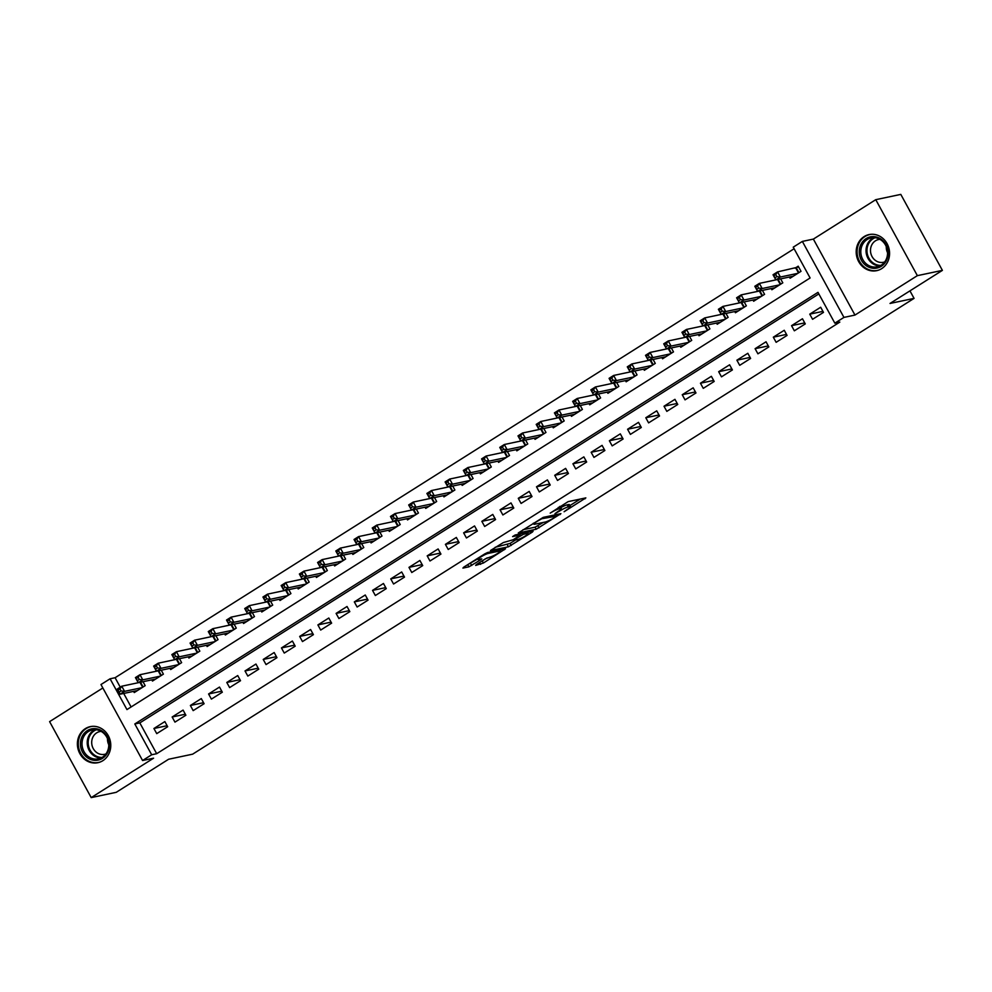 <?xml version="1.0" encoding="UTF-8"?>
<svg xmlns="http://www.w3.org/2000/svg" width="992" height="992" viewBox="0 0 992 992"><rect width="100%" height="100%" fill="white"/><g stroke="black" fill="none" stroke-linecap="round" stroke-linejoin="round"><path stroke-width="1.49" d="M564.101 511.736L585.85 497.885L568.156 501.617L550.213 513.112A7.428 1.017 151.3 0 1 559.079 508.834L560.554 508.524A7.428 1.017 151.3 0 1 561.348 508.574A7.428 1.017 151.3 0 1 557.988 511.475L554.962 513.67L559.364 511.178A7.428 1.017 151.3 0 1 568.23 506.9L569.706 506.59A7.428 1.017 151.3 0 1 570.487 506.639A7.428 1.017 151.3 0 1 567.126 509.541L564.101 511.736M102.846 760.678A18.439 16.616 -101.9 0 0 109.517 738.37A18.439 16.616 -101.9 0 0 90.272 726.628A18.439 16.616 -101.9 0 0 85.312 728.649A18.439 16.616 -101.9 0 0 78.641 750.944A18.439 16.616 -101.9 0 0 97.886 762.699A18.439 16.616 -101.9 0 0 102.846 760.678M881.652 268.646A18.439 16.616 -101.9 0 0 888.311 246.338A18.439 16.616 -101.9 0 0 869.066 234.583A18.439 16.616 -101.9 0 0 864.106 236.604A18.439 16.616 -101.9 0 0 857.448 258.912A18.439 16.616 -101.9 0 0 876.68 270.667A18.439 16.616 -101.9 0 0 881.652 268.646M476.458 564.485L475.652 565.415L483.389 563.022L505.536 548.787L487.593 552.507L484.828 553.846L463.723 567.176L462.917 568.094L468.918 566.829L480.711 559.786L481.765 558.88L478.541 559.5A6.2 0.856 151.3 0 1 477.884 559.451A6.2 0.856 151.3 0 1 481.777 556.376A6.2 0.856 151.3 0 1 488.114 553.449L499.77 550.994A6.2 0.856 151.3 0 1 500.427 551.031A6.2 0.856 151.3 0 1 496.533 554.119A6.2 0.856 151.3 0 1 490.197 557.033L485.485 558.781L476.458 564.485M151.677 754.763L142.575 760.517L100.973 684.542L110.087 678.788L126.951 709.59L810.104 277.971L793.24 247.169L802.354 241.416L843.944 317.403L834.842 323.156L817.978 292.355L134.813 723.962L151.677 754.763L156.686 753.709L839.84 322.09L834.842 323.156M942.4 270.37L917.364 275.652L875.762 199.677L900.798 194.395L942.4 270.37L890.022 303.453L914.066 298.381L192.646 754.168L168.615 759.24L116.238 792.323L91.202 797.605L153.586 758.186L142.575 760.517M875.762 199.677L813.366 239.097L854.968 315.072L917.364 275.652M854.968 315.072L843.944 317.403M536.226 529.232L560.902 513.645L543.207 517.378L518.283 532.952L536.226 529.232L535.097 527.174L543.244 522.449M532.295 532.134L508.425 546.803L490.482 550.51L503.328 542.562L513.273 539.71L520.316 535.023L512.604 536.585L515.108 534.998L533.101 531.204L532.295 532.134L531.923 531.452M102.858 687.977L49.6 721.63L91.202 797.605M812.572 319.288L823.496 312.381L820.682 307.247L809.757 314.154L812.572 319.288M794.344 330.807L805.281 323.9L802.466 318.767L791.542 325.674L794.344 330.807M776.128 342.314L787.065 335.408L784.25 330.274L773.326 337.181L776.128 342.314M757.913 353.822L768.85 346.915L766.035 341.781L755.098 348.688L757.913 353.822M739.697 365.329L750.622 358.422L747.819 353.288L736.882 360.195L739.697 365.329M721.482 376.836L732.406 369.929L729.604 364.796L718.667 371.702L721.482 376.836M703.266 388.356L714.19 381.449L711.376 376.315L700.451 383.222L703.266 388.356M685.038 399.863L695.975 392.956L693.16 387.822L682.236 394.729L685.038 399.863M666.822 411.37L677.759 404.463L674.944 399.33L664.02 406.236L666.822 411.37M648.607 422.877L659.544 415.97L656.729 410.837L645.804 417.744L648.607 422.877M630.391 434.384L641.328 427.478L638.513 422.344L627.576 429.251L630.391 434.384M612.176 445.892L623.1 438.997L620.298 433.864L609.361 440.758L612.176 445.892M593.96 457.411L604.884 450.504L602.082 445.371L591.145 452.278L593.96 457.411M575.744 468.918L586.669 462.012L583.854 456.878L572.93 463.785L575.744 468.918M557.516 480.426L568.453 473.519L565.638 468.385L554.714 475.292L557.516 480.426M539.301 491.933L550.238 485.026L547.423 479.892L536.498 486.799L539.301 491.933M521.085 503.44L532.022 496.546L529.207 491.412L518.27 498.306L521.085 503.44M502.87 514.96L513.794 508.053L510.992 502.919L500.055 509.826L502.87 514.96M484.654 526.467L495.578 519.56L492.776 514.426L481.839 521.333L484.654 526.467M466.438 537.974L477.363 531.067L474.548 525.934L463.624 532.84L466.438 537.974M448.223 549.481L459.147 542.574L456.332 537.441L445.408 544.348L448.223 549.481M429.995 560.988L440.932 554.082L438.117 548.948L427.192 555.855L429.995 560.988M411.779 572.508L422.716 565.601L419.901 560.468L408.977 567.374L411.779 572.508M393.564 584.015L404.5 577.108L401.686 571.975L390.749 578.882L393.564 584.015M375.348 595.522L386.272 588.616L383.47 583.482L372.533 590.389L375.348 595.522M357.132 607.03L368.057 600.123L365.254 594.989L354.318 601.896L357.132 607.03M338.917 618.537L349.841 611.63L347.026 606.496L336.102 613.403L338.917 618.537M320.689 630.056L331.626 623.15L328.811 618.016L317.886 624.923L320.689 630.056M302.473 641.564L313.41 634.657L310.595 629.523L299.671 636.43L302.473 641.564M284.258 653.071L295.194 646.164L292.38 641.03L281.443 647.937L284.258 653.071M266.042 664.578L276.966 657.671L274.164 652.538L263.227 659.444L266.042 664.578M247.826 676.085L258.751 669.178L255.948 664.045L245.012 670.952L247.826 676.085M229.611 687.592L240.535 680.698L237.733 675.564L226.796 682.459L229.611 687.592M211.395 699.112L222.32 692.205L219.505 687.072L208.58 693.978L211.395 699.112M193.167 710.619L204.104 703.712L201.289 698.579L190.365 705.486L193.167 710.619M174.952 722.126L185.888 715.22L183.074 710.086L172.149 716.993L174.952 722.126M818.834 293.917L139.822 722.908L156.686 753.709M164.858 721.593L153.921 728.5L156.736 733.634L167.673 726.727L164.858 721.593M794.096 248.744L115.097 677.722L120.255 687.171M123.702 693.458L131.105 706.961M789.421 277.016L790.078 278.219L801.015 271.324L798.2 266.191L795.014 268.2M780.63 278.876L782.8 282.832L771.863 289.738L771.206 288.536M762.414 290.383L764.572 294.339L753.647 301.246L752.99 300.043M744.198 301.89L746.356 305.846L735.432 312.753L734.774 311.55M725.983 313.41L728.14 317.353L717.216 324.26L716.559 323.057M707.767 324.917L709.925 328.86L699 335.767L698.331 334.564M689.539 336.424L691.709 340.38L680.772 347.287L680.115 346.084M671.324 347.932L673.494 351.887L662.557 358.794L661.9 357.591M653.108 359.439L655.278 363.394L644.341 370.301L643.684 369.098M634.892 370.958L637.05 374.902L626.126 381.808L625.468 380.606M616.677 382.466L618.834 386.409L607.91 393.316L607.253 392.113M598.461 393.973L600.619 397.928L589.694 404.835L589.037 403.632M580.246 405.48L582.403 409.436L571.466 416.342L570.809 415.14M562.018 416.987L564.188 420.943L553.251 427.85L552.594 426.647M543.802 428.507L545.972 432.45L535.035 439.357L534.378 438.154M525.586 440.014L527.756 443.957L516.82 450.864L516.162 449.661M507.371 451.521L509.528 455.477L498.604 462.371L497.947 461.168M489.155 463.028L491.313 466.984L480.388 473.891L479.731 472.688M470.94 474.536L473.097 478.491L462.173 485.398L461.503 484.195M452.712 486.055L454.882 489.998L443.945 496.905L443.288 495.702M434.496 497.562L436.666 501.506L425.729 508.412L425.072 507.21M416.28 509.07L418.45 513.025L407.514 519.92L406.856 518.717M398.065 520.577L400.222 524.532L389.298 531.439L388.641 530.236M379.849 532.084L382.007 536.04L371.082 542.946L370.425 541.744M361.634 543.591L363.791 547.547L352.867 554.454L352.21 553.251M343.418 555.111L345.576 559.054L334.639 565.961L333.982 564.758M325.19 566.618L327.36 570.561L316.423 577.468L315.766 576.265M306.974 578.125L309.144 582.081L298.208 588.988L297.55 587.785M288.759 589.632L290.929 593.588L279.992 600.495L279.335 599.292M270.543 601.14L272.701 605.095L261.776 612.002L261.119 610.799M252.328 612.659L254.485 616.602L243.561 623.509L242.904 622.306M234.112 624.166L236.27 628.11L225.345 635.016L224.676 633.814M215.884 635.674L218.054 639.629L207.117 646.536L206.46 645.333M197.668 647.181L199.838 651.136L188.902 658.043L188.244 656.84M179.453 658.688L181.623 662.644L170.686 669.55L170.029 668.348M161.237 670.208L163.395 674.151L152.47 681.058L151.813 679.855M143.022 681.715L145.179 685.658L134.255 692.565L133.598 691.362M914.066 298.381L909.949 290.867M887.096 249.128L886.278 247.64M115.097 677.722L110.087 678.788M813.366 239.097L802.354 241.416M139.822 722.908L134.813 723.962M809.757 314.154L822.938 311.376M791.542 325.674L804.723 322.884M773.326 337.181L786.507 334.391M755.098 348.688L768.292 345.91M736.882 360.195L750.076 357.418M718.667 371.702L731.86 368.925M700.451 383.222L713.632 380.432M682.236 394.729L695.417 391.939M664.02 406.236L677.201 403.446M645.804 417.744L658.986 414.966M627.576 429.251L640.77 426.473M609.361 440.758L622.554 437.98M591.145 452.278L604.339 449.488M572.93 463.785L586.111 460.995M554.714 475.292L567.895 472.514M536.498 486.799L549.68 484.022M518.27 498.306L531.464 495.529M500.055 509.826L513.248 507.036M481.839 521.333L495.033 518.543M463.624 532.84L476.817 530.063M445.408 544.348L458.589 541.57M427.192 555.855L440.374 553.077M408.977 567.374L422.158 564.584M390.749 578.882L403.942 576.092M372.533 590.389L385.727 587.611M354.318 601.896L367.511 599.118M336.102 613.403L349.283 610.626M317.886 624.923L331.068 622.133M299.671 636.43L312.852 633.64M281.443 647.937L294.636 645.147M263.227 659.444L276.421 656.667M245.012 670.952L258.205 668.174M226.796 682.459L239.99 679.681M208.58 693.978L221.762 691.188M190.365 705.486L203.546 702.696M172.149 716.993L185.33 714.215M153.921 728.5L167.115 725.722M570.487 506.639L569.371 504.593A7.428 1.017 151.3 0 0 568.577 504.544L569.706 506.59M560.815 507.606A7.428 1.017 151.3 0 1 567.102 504.854L568.577 504.544M561.348 508.574L560.22 506.515A7.428 1.017 151.3 0 0 559.91 506.404M569.916 505.598L580.258 499.063M522.995 529.728L535.097 527.174M556.76 516.1L541.781 518.729L537.255 521.296A7.428 1.017 151.3 0 0 533.882 524.198A7.428 1.017 151.3 0 0 534.676 524.247L545.29 522.015A7.428 1.017 151.3 0 0 554.156 517.737L556.76 516.1M515.443 540.008L510.062 543.405L511.19 545.464M495.182 547.299L510.062 543.405M517.96 539.487A6.2 0.856 151.3 0 0 524.297 536.56A6.2 0.856 151.3 0 0 528.178 533.473A6.2 0.856 151.3 0 0 527.521 533.436L523.416 534.304L514.65 539.425L513.844 540.342L517.96 539.487M467.381 564.87L477.623 558.98M480.512 561.931L487.233 557.826M775.062 277.76L776.885 276.607L775.756 274.561L773.934 275.702L775.843 279.893L773.028 274.759L777.579 271.882L780.394 277.016L775.843 279.893L793.265 276.21M798.634 266.972L777.579 271.882L775.756 274.561M797.828 273.333L780.394 277.016L776.885 276.607M773.028 274.759L773.934 275.702M866.09 238.601A15.959 14.384 78.1 0 1 885.98 244.689A15.959 14.384 78.1 0 1 881.268 266.315A15.959 14.384 78.1 0 1 861.378 260.226A15.959 14.384 78.1 0 1 866.09 238.601M881.206 265.186A14.768 13.318 -101.9 0 0 886.55 247.318A14.768 13.318 -101.9 0 0 871.125 237.894A14.768 13.318 -101.9 0 0 867.157 239.518A14.768 13.318 -101.9 0 0 861.812 257.387A14.768 13.318 -101.9 0 0 877.226 266.798A14.768 13.318 -101.9 0 0 881.206 265.186M884.703 261.925A11.631 10.478 78.1 0 1 883.426 262.285A11.631 10.478 78.1 0 1 871.286 254.87A11.631 10.478 78.1 0 1 875.49 240.796A11.631 10.478 78.1 0 1 878.614 239.531A11.631 10.478 78.1 0 1 879.929 239.345M871.621 234.273A18.315 16.504 -101.9 0 0 869.897 234.534A18.315 16.504 -101.9 0 0 864.962 236.542A18.315 16.504 -101.9 0 0 858.34 258.701A18.315 16.504 -101.9 0 0 877.461 270.382A18.315 16.504 -101.9 0 0 879.148 269.923M887.555 252.687A11.631 10.478 78.1 0 1 886.278 246.636M101.742 730.831A15.959 14.384 78.1 0 1 107.607 752.606A15.959 14.384 78.1 0 1 88.028 758.148A15.959 14.384 78.1 0 1 82.162 736.374A15.959 14.384 78.1 0 1 101.742 730.831M89.032 757.032A14.768 13.318 -101.9 0 0 98.431 758.843A14.768 13.318 -101.9 0 0 108.649 746.939A14.768 13.318 -101.9 0 0 101.73 731.736A14.768 13.318 -101.9 0 0 92.33 729.926A14.768 13.318 -101.9 0 0 82.125 741.83A14.768 13.318 -101.9 0 0 89.032 757.032M105.896 753.957A11.631 10.478 78.1 0 1 104.619 754.317A11.631 10.478 78.1 0 1 97.228 752.903A11.631 10.478 78.1 0 1 91.785 740.937A11.631 10.478 78.1 0 1 99.82 731.563A11.631 10.478 78.1 0 1 101.134 731.377M92.826 726.305A18.315 16.504 -101.9 0 0 91.103 726.566A18.315 16.504 -101.9 0 0 78.442 741.334A18.315 16.504 -101.9 0 0 87.011 760.17A18.315 16.504 -101.9 0 0 98.667 762.414A18.315 16.504 -101.9 0 0 100.353 761.955M108.76 744.719A11.631 10.478 78.1 0 1 107.483 738.668M756.846 289.267L758.669 288.114L757.541 286.068L755.718 287.221L757.628 291.4L754.813 286.266L759.364 283.39L762.178 288.523L757.628 291.4L775.05 287.717M777.889 279.459L759.364 283.39L757.541 286.068M779.613 284.84L762.178 288.523L758.669 288.114M754.813 286.266L755.718 287.221M738.631 300.774L740.454 299.634L739.325 297.575L737.502 298.728L739.412 302.907L736.597 297.774L741.148 294.897L743.963 300.03L739.412 302.907L756.834 299.224M759.674 290.966L741.148 294.897L739.325 297.575M761.385 296.348L743.963 300.03L740.454 299.634M736.597 297.774L737.502 298.728M720.415 312.294L722.226 311.141L721.11 309.082L719.287 310.236L721.184 314.414L718.382 309.281L722.932 306.404L725.747 311.538L721.184 314.414L738.618 310.744M741.458 302.473L722.932 306.404L721.11 309.082M743.169 307.867L725.747 311.538L722.226 311.141M718.382 309.281L719.287 310.236M702.187 323.801L704.01 322.648L702.894 320.59L701.071 321.743L702.968 325.922L700.166 320.788L704.717 317.911L707.532 323.045L702.968 325.922L720.403 322.251M723.23 313.98L704.717 317.911L702.894 320.59M724.954 319.374L707.532 323.045L704.01 322.648M700.166 320.788L701.071 321.743M683.972 335.308L685.794 334.155L684.678 332.097L682.856 333.25L684.753 337.441L681.938 332.308L686.501 329.431L689.304 334.564L684.753 337.441L702.187 333.758M705.014 325.5L686.501 329.431L684.678 332.097M706.738 330.882L689.304 334.564L685.794 334.155M681.938 332.308L682.856 333.25M665.756 346.816L667.579 345.662L666.45 343.616L664.628 344.77L666.537 348.948L663.722 343.815L668.286 340.938L671.088 346.072L666.537 348.948L683.959 345.266M686.799 337.007L668.286 340.938L666.45 343.616M688.522 342.389L671.088 346.072L667.579 345.662M663.722 343.815L664.628 344.77M647.54 358.323L649.363 357.17L648.235 355.124L646.412 356.277L648.322 360.456L645.507 355.322L650.058 352.445L652.872 357.579L648.322 360.456L665.744 356.773M668.583 348.514L650.058 352.445L648.235 355.124M670.307 353.896L652.872 357.579L649.363 357.17M645.507 355.322L646.412 356.277M629.325 369.83L631.148 368.689L630.019 366.631L628.196 367.784L630.106 371.963L627.291 366.829L631.842 363.952L634.657 369.086L630.106 371.963L647.528 368.292M650.368 360.022L631.842 363.952L630.019 366.631M652.079 365.403L634.657 369.086L631.148 368.689M627.291 366.829L628.196 367.784M611.109 381.35L612.932 380.196L611.804 378.138L609.981 379.291L611.878 383.47L609.076 378.336L613.626 375.46L616.441 380.593L611.878 383.47L629.312 379.8M632.152 371.529L613.626 375.46L611.804 378.138M633.863 376.923L616.441 380.593L612.932 380.196M609.076 378.336L609.981 379.291M592.894 392.857L594.704 391.704L593.588 389.645L591.765 390.798L593.662 394.99L590.86 389.856L595.411 386.967L598.226 392.1L593.662 394.99L611.097 391.307M613.936 383.036L595.411 386.967L593.588 389.645M615.648 388.43L598.226 392.1L594.704 391.704M590.86 389.856L591.765 390.798M574.666 404.364L576.488 403.211L575.372 401.165L573.55 402.306L575.447 406.497L572.644 401.363L577.195 398.486L579.998 403.62L575.447 406.497L592.881 402.814M595.708 394.556L577.195 398.486L575.372 401.165M597.432 399.937L579.998 403.62L576.488 403.211M572.644 401.363L573.55 402.306M556.45 415.871L558.273 414.718L557.144 412.672L555.334 413.825L557.231 418.004L554.416 412.87L558.98 409.994L561.782 415.127L557.231 418.004L574.666 414.321M577.493 406.063L558.98 409.994L557.144 412.672M579.216 411.444L561.782 415.127L558.273 414.718M554.416 412.87L555.334 413.825M538.234 427.378L540.057 426.238L538.929 424.179L537.106 425.332L539.016 429.511L536.201 424.378L540.764 421.501L543.566 426.634L539.016 429.511L556.438 425.828M559.277 417.57L540.764 421.501L538.929 424.179M561.001 422.952L543.566 426.634L540.057 426.238M536.201 424.378L537.106 425.332M520.019 438.898L521.842 437.745L520.713 435.686L518.89 436.84L520.8 441.018L517.985 435.885L522.536 433.008L525.351 438.142L520.8 441.018L538.222 437.348M541.062 429.077L522.536 433.008L520.713 435.686M542.785 434.471L525.351 438.142L521.842 437.745M517.985 435.885L518.89 436.84M501.803 450.405L503.626 449.252L502.498 447.194L500.675 448.347L502.584 452.526L499.77 447.392L504.32 444.515L507.135 449.649L502.584 452.526L520.006 448.855M522.846 440.584L504.32 444.515L502.498 447.194M524.557 445.978L507.135 449.649L503.626 449.252M499.77 447.392L500.675 448.347M483.588 461.912L485.41 460.759L484.282 458.713L482.459 459.854L484.356 464.045L481.554 458.912L486.105 456.035L488.92 461.168L484.356 464.045L501.791 460.362M504.63 452.104L486.105 456.035L484.282 458.713M506.342 457.486L488.92 461.168L485.41 460.759M481.554 458.912L482.459 459.854M465.36 473.42L467.182 472.266L466.066 470.22L464.244 471.374L466.141 475.552L463.338 470.419L467.889 467.542L470.704 472.676L466.141 475.552L483.575 471.87M486.402 463.611L467.889 467.542L466.066 470.22M488.126 468.993L470.704 472.676L467.182 472.266M463.338 470.419L464.244 471.374M447.144 484.927L448.967 483.786L447.851 481.728L446.028 482.881L447.925 487.06L445.11 481.926L449.674 479.049L452.476 484.183L447.925 487.06L465.36 483.377M468.187 475.118L449.674 479.049L447.851 481.728M469.91 480.5L452.476 484.183L448.967 483.786M445.11 481.926L446.028 482.881M428.928 496.446L430.751 495.293L429.623 493.235L427.8 494.388L429.71 498.567L426.895 493.433L431.458 490.556L434.26 495.69L429.71 498.567L447.144 494.896M449.971 486.626L431.458 490.556L429.623 493.235M451.695 492.02L434.26 495.69L430.751 495.293M426.895 493.433L427.8 494.388M410.713 507.954L412.536 506.8L411.407 504.742L409.584 505.895L411.494 510.074L408.679 504.94L413.23 502.064L416.045 507.197L411.494 510.074L428.916 506.404M431.756 498.133L413.23 502.064L411.407 504.742M433.479 503.527L416.045 507.197L412.536 506.8M408.679 504.94L409.584 505.895M392.497 519.461L394.32 518.308L393.192 516.262L391.369 517.402L393.278 521.594L390.464 516.46L395.014 513.583L397.829 518.717L393.278 521.594L410.7 517.911M413.54 509.652L395.014 513.583L393.192 516.262M415.251 515.034L397.829 518.717L394.32 518.308M390.464 516.46L391.369 517.402M374.282 530.968L376.104 529.815L374.976 527.769L373.153 528.922L375.063 533.101L372.248 527.967L376.799 525.09L379.614 530.224L375.063 533.101L392.485 529.418M395.324 521.16L376.799 525.09L374.976 527.769M397.036 526.541L379.614 530.224L376.104 529.815M372.248 527.967L373.153 528.922M356.066 542.475L357.876 541.334L356.76 539.276L354.938 540.429L356.835 544.608L354.032 539.474L358.583 536.598L361.398 541.731L356.835 544.608L374.269 540.925M377.109 532.667L358.583 536.598L356.76 539.276M378.82 538.048L361.398 541.731L357.876 541.334M354.032 539.474L354.938 540.429M337.838 553.995L339.661 552.842L338.545 550.783L336.722 551.936L338.619 556.115L335.817 550.982L340.368 548.105L343.17 553.238L338.619 556.115L356.054 552.445M358.881 544.174L340.368 548.105L338.545 550.783M360.604 549.568L343.17 553.238L339.661 552.842M335.817 550.982L336.722 551.936M319.622 565.502L321.445 564.349L320.317 562.29L318.506 563.444L320.404 567.622L317.589 562.489L322.152 559.612L324.954 564.746L320.404 567.622L337.838 563.952M340.665 555.681L322.152 559.612L320.317 562.29M342.389 561.075L324.954 564.746L321.445 564.349M317.589 562.489L318.506 563.444M301.407 577.009L303.23 575.856L302.101 573.81L300.278 574.951L302.188 579.142L299.373 574.008L303.936 571.132L306.739 576.265L302.188 579.142L319.61 575.459M322.45 567.201L303.936 571.132L302.101 573.81M324.173 572.582L306.739 576.265L303.23 575.856M299.373 574.008L300.278 574.951M283.191 588.516L285.014 587.363L283.886 585.317L282.063 586.47L283.972 590.649L281.158 585.516L285.708 582.639L288.523 587.772L283.972 590.649L301.394 586.966M304.234 578.708L285.708 582.639L283.886 585.317M305.958 584.09L288.523 587.772L285.014 587.363M281.158 585.516L282.063 586.47M264.976 600.024L266.798 598.87L265.67 596.824L263.847 597.978L265.757 602.156L262.942 597.023L267.493 594.146L270.308 599.28L265.757 602.156L283.179 598.474M286.018 590.215L267.493 594.146L265.67 596.824M287.73 595.597L270.308 599.28L266.798 598.87M262.942 597.023L263.847 597.978M246.76 611.531L248.583 610.39L247.454 608.332L245.632 609.485L247.529 613.664L244.726 608.53L249.277 605.653L252.092 610.787L247.529 613.664L264.963 609.993M267.803 601.722L249.277 605.653L247.454 608.332M269.514 607.104L252.092 610.787L248.583 610.39M244.726 608.53L245.632 609.485M228.532 623.05L230.355 621.897L229.239 619.839L227.416 620.992L229.313 625.171L226.511 620.037L231.062 617.16L233.876 622.294L229.313 625.171L246.748 621.5M249.587 613.23L231.062 617.16L229.239 619.839M251.298 618.624L233.876 622.294L230.355 621.897M226.511 620.037L227.416 620.992M210.316 634.558L212.139 633.404L211.023 631.346L209.2 632.499L211.098 636.69L208.283 631.557L212.846 628.668L215.648 633.801L211.098 636.69L228.532 633.008M231.359 624.737L212.846 628.668L211.023 631.346M233.083 630.131L215.648 633.801L212.139 633.404M208.283 631.557L209.2 632.499M192.101 646.065L193.924 644.912L192.795 642.866L190.985 644.006L192.882 648.198L190.067 643.064L194.63 640.187L197.433 645.321L192.882 648.198L210.316 644.515M213.144 636.256L194.63 640.187L192.795 642.866M214.867 641.638L197.433 645.321L193.924 644.912M190.067 643.064L190.985 644.006M173.885 657.572L175.708 656.419L174.58 654.373L172.757 655.526L174.666 659.705L171.852 654.571L176.402 651.694L179.217 656.828L174.666 659.705L192.088 656.022M194.928 647.764L176.402 651.694L174.58 654.373M196.652 653.145L179.217 656.828L175.708 656.419M171.852 654.571L172.757 655.526M155.67 669.079L157.492 667.938L156.364 665.88L154.541 667.033L156.451 671.212L153.636 666.078L158.187 663.202L161.002 668.335L156.451 671.212L173.873 667.529M176.712 659.271L158.187 663.202L156.364 665.88M178.436 664.652L161.002 668.335L157.492 667.938M153.636 666.078L154.541 667.033M137.454 680.599L139.277 679.446L138.148 677.387L136.326 678.54L138.235 682.719L135.42 677.586L139.971 674.709L142.786 679.842L138.235 682.719L155.657 679.049M158.497 670.778L139.971 674.709L138.148 677.387M160.208 676.172L142.786 679.842L139.277 679.446M135.42 677.586L136.326 678.54M119.238 692.106L121.049 690.953L119.933 688.894L118.11 690.048L120.007 694.226L117.205 689.093L121.756 686.216L124.57 691.35L120.007 694.226L137.442 690.556M140.281 682.285L121.756 686.216L119.933 688.894M141.992 687.679L124.57 691.35L121.049 690.953M117.205 689.093L118.11 690.048M567.102 504.854L568.23 506.9M559.538 506.652L560.554 508.524M558.31 507.42L559.079 508.834M584.672 498.133L585.044 498.802M559.724 513.893L560.096 514.563M537.875 525.834L539.003 527.893M556.797 514.501L557.318 515.443M507.296 544.744L508.425 546.803M519.56 534.068L520.068 535.01M527 532.493L527.521 533.436M522.896 533.361L523.416 534.304M499.249 550.052L499.77 550.994M487.593 552.507L488.114 553.449M480.351 559.116L480.711 559.786M470.555 563.444L471.684 565.502M467.79 564.783L468.918 566.829M504.122 549.022L504.482 549.692M482.261 560.976L483.389 563.022M479.595 562.501L480.612 564.361M796.316 267.865L798.932 272.639M795.82 268.026L798.486 272.912M879.78 265.955A14.768 13.318 78.1 0 1 866.586 254.87A14.768 13.318 78.1 0 1 872.377 238.415A14.768 13.318 78.1 0 1 873.803 237.634M875.08 237.72A14.285 12.871 -101.9 0 0 873.096 238.737A14.285 12.871 -101.9 0 0 867.591 254.994A14.285 12.871 -101.9 0 0 880.908 265.36M100.986 758A14.768 13.318 78.1 0 1 94.252 755.929A14.768 13.318 78.1 0 1 87.234 742.202A14.768 13.318 78.1 0 1 95.009 729.678M96.286 729.765A14.285 12.871 -101.9 0 0 88.176 741.78A14.285 12.871 -101.9 0 0 94.959 755.408A14.285 12.871 -101.9 0 0 102.114 757.404M778.125 279.409L780.716 284.146M777.592 279.533L780.27 284.419M759.897 290.916L762.501 295.653M759.376 291.053L762.054 295.926M741.681 302.424L744.273 307.16M741.16 302.56L743.839 307.446M723.466 313.931L726.057 318.668M722.945 314.067L725.623 318.953M705.25 325.45L707.842 330.187M704.729 325.574L707.395 330.46M687.034 336.958L689.626 341.694M686.514 337.082L689.18 341.967M668.819 348.465L671.41 353.202M668.298 348.601L670.964 353.474M650.603 359.972L653.195 364.709M650.07 360.108L652.748 364.994M632.375 371.479L634.967 376.216M631.854 371.616L634.533 376.501M614.16 382.999L616.751 387.736M613.639 383.123L616.317 388.008M595.944 394.506L598.536 399.243M595.423 394.63L598.102 399.516M577.728 406.013L580.32 410.75M577.208 406.15L579.874 411.023M559.513 417.52L562.104 422.257M558.992 417.657L561.658 422.542M541.297 429.028L543.889 433.764M540.776 429.164L543.442 434.05M523.069 440.547L525.673 445.272M522.548 440.671L525.227 445.557M504.854 452.054L507.445 456.791M504.333 452.178L507.011 457.064M486.638 463.562L489.23 468.298M486.117 463.698L488.796 468.571M468.422 475.069L471.014 479.806M467.902 475.205L470.58 480.091M450.207 486.576L452.798 491.313M449.686 486.712L452.352 491.598M431.991 498.083L434.583 502.82M431.47 498.22L434.136 503.105M413.776 509.603L416.367 514.34M413.242 509.727L415.921 514.612M395.548 521.11L398.152 525.847M395.027 521.234L397.705 526.12M377.332 532.617L379.924 537.354M376.811 532.754L379.49 537.627M359.116 544.124L361.708 548.861M358.596 544.261L361.274 549.146M340.901 555.632L343.492 560.368M340.38 555.768L343.046 560.654M322.685 567.151L325.277 571.888M322.164 567.275L324.83 572.161M304.47 578.658L307.061 583.395M303.949 578.782L306.615 583.668M286.242 590.166L288.846 594.902M285.721 590.302L288.399 595.175M268.026 601.673L270.618 606.41M267.505 601.809L270.184 606.695M249.81 613.18L252.402 617.917M249.29 613.316L251.968 618.202M231.595 624.7L234.186 629.436M231.074 624.824L233.752 629.709M213.379 636.207L215.971 640.944M212.858 636.331L215.524 641.216M195.164 647.714L197.755 652.451M194.643 647.85L197.309 652.724M176.948 659.221L179.54 663.958M176.415 659.358L179.093 664.243M158.72 670.728L161.324 675.465M158.199 670.865L160.878 675.75M140.504 682.248L143.096 686.972M139.984 682.372L142.662 687.258M556.946 514.476L557.492 515.456M533.336 523.193L533.882 524.198M519.771 534.018L520.316 535.023M527.57 532.369L528.178 533.473M499.819 549.928L500.427 551.031M477.388 558.546L477.884 559.451M877.461 270.382L878.503 270.159M869.897 234.534L870.939 234.31M91.103 726.566L92.132 726.355M98.667 762.414L99.696 762.191"/></g></svg>
